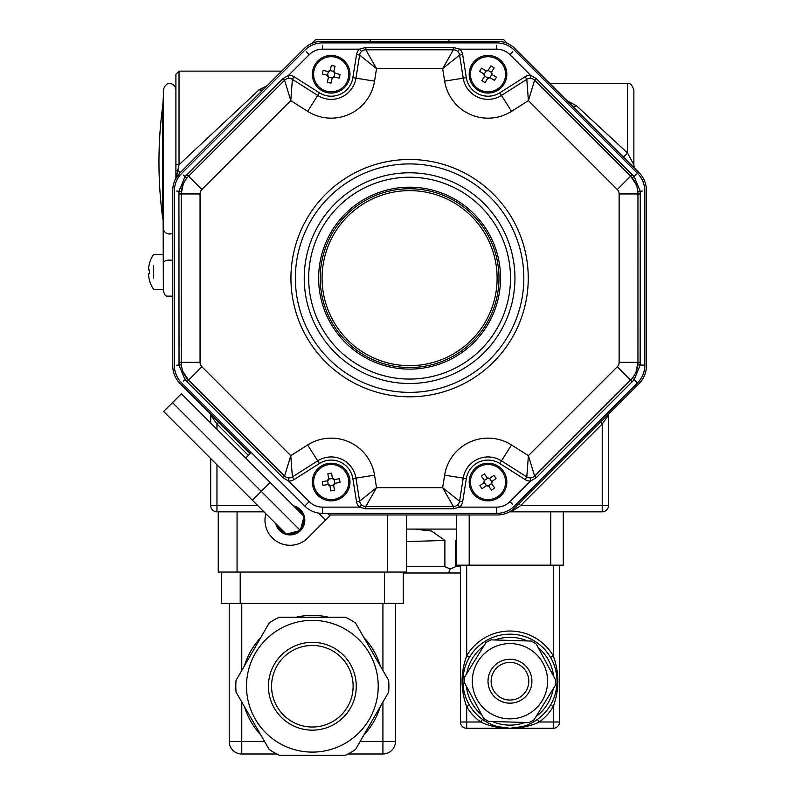 <?xml version="1.0" encoding="UTF-8"?>
<svg xmlns="http://www.w3.org/2000/svg" width="795" height="795" viewBox="0 0 795 795"><rect width="100%" height="100%" fill="white"/><g stroke="black" fill="none" stroke-linecap="round" stroke-linejoin="round"><path stroke-width="1.19" d="M600.444 422.215L602.222 423.993L520.645 505.56L602.222 505.56L602.222 423.993L608.493 415.209L608.493 505.56A6.271 6.271 0 0 1 602.222 511.831L509.446 511.831M501.486 514.623L503.235 514.256M504.02 514.057L504.755 513.838M505.69 513.53L506.495 513.222M508.104 512.527L509.148 512M518.877 503.791L520.645 505.56L516.81 508.303A2.514 0.815 45 0 0 515.041 507.627L639.071 383.588A25.092 25.092 0 0 0 646.415 365.849L646.415 190.442A25.092 25.092 0 0 0 639.071 172.694L515.041 48.664A25.092 25.092 0 0 0 497.292 41.32L321.886 41.32A25.092 25.092 0 0 0 304.147 48.664L180.117 172.694L177.921 170.15A3.14 1.014 180 0 0 175.904 171.094L175.904 74.253L179.034 71.123L179.034 164.724L175.904 164.635M516.81 508.303L510.072 511.831M512.437 509.883L515.041 507.627A25.092 25.092 0 0 1 497.292 514.971L329.239 514.971M608.493 415.209A2.514 2.514 0 0 1 609.228 413.43M634.38 167.377L635.712 169.335A6.271 6.271 0 0 1 633.873 164.903L633.873 89.934L633.873 164.903L627.603 153.077L627.603 83.664L627.603 153.077A6.271 0.507 135 0 1 623.161 156.794M572.082 105.715L572.102 105.735A6.271 3.697 135 0 0 576.534 105.795L627.603 153.077M566.229 100.359L576.534 105.795M218.734 422.215L216.965 423.993L210.685 415.209A2.514 2.514 0 0 0 209.95 413.43M250.157 453.627L180.117 383.588A25.092 25.092 0 0 1 172.763 365.849L172.763 190.442A25.092 25.092 0 0 1 180.117 172.694L175.615 178.825A2.514 2.514 0 0 0 175.904 177.663L175.904 171.094M175.884 177.971L175.904 177.663A3.14 2.395 180 0 1 176.57 176.192L179.034 164.724L259.17 89.755L267.13 85.681M175.615 178.825L176.57 176.192M263.612 89.199A6.271 4.263 45 0 1 259.17 89.755M216.965 464.807L216.965 511.831A6.271 6.271 0 0 1 210.685 505.56L210.685 458.536M210.685 423.049L210.685 415.209M175.904 88.126L175.904 177.663M163.353 227.281L163.353 96.881L162.786 105.298A423.467 423.467 0 0 0 162.786 218.873L162.786 105.298L163.353 290.692L163.353 89.934C166.821 78.337 176.162 84.817 175.904 89.934M642.459 365.253L644.854 365.203C644.725 372.08 642.271 377.993 637.501 382.942L514.385 506.057A25.092 25.092 0 0 1 496.646 513.401L322.541 513.401A25.092 25.092 0 0 1 304.793 506.057L181.687 382.942A25.092 25.092 0 0 1 174.334 365.203L174.334 191.088A25.092 25.092 0 0 1 181.687 173.35L304.793 50.234A25.092 25.092 0 0 1 322.541 42.89L496.646 42.89A25.092 25.092 0 0 1 514.385 50.234L637.501 173.35C642.271 178.299 644.725 184.211 644.854 191.088L644.854 365.203A25.092 25.092 0 0 1 637.501 382.942L635.851 381.212M361.964 51.109L361.546 51.456L359.42 49.161L365.809 47.491L453.369 47.491L459.768 49.161A9.411 9.411 0 0 1 462.67 54.587L466.327 77.691A21.962 21.962 0 0 0 499.777 92.796L525.127 76.708A9.411 9.411 0 0 1 530.523 75.247L536.237 78.586L634.181 176.669L640.154 191.088L640.253 193.95L640.154 365.203L634.181 379.622L632.224 381.709L536.237 477.706L530.523 481.045A9.411 9.411 0 0 1 525.127 479.584L499.777 463.495A21.962 21.962 0 0 0 466.327 478.6L462.67 501.705A9.411 9.411 0 0 1 459.768 507.13L453.369 508.8L365.809 508.8L359.42 507.13L361.546 504.835L361.964 505.183M363.524 506.067L364.756 506.415M454.422 506.415L455.664 506.067M457.214 505.183L457.632 504.835L459.768 507.13L496.646 507.13A18.822 18.822 0 0 0 509.953 501.615L530.523 481.045L530.404 477.914L530.961 477.865M285.385 476.762L286.498 477.388M288.227 477.865L288.774 477.914L288.655 481.045L282.95 477.706L186.954 381.709L185.006 379.622L179.034 365.203L178.935 193.95L179.034 191.088L185.006 176.669L282.95 78.586L288.655 75.247A9.411 9.411 0 0 1 294.051 76.708L319.411 92.796A21.962 21.962 0 0 0 352.861 77.691L356.518 54.587A9.411 9.411 0 0 1 359.42 49.161L322.541 49.161L322.482 45.275M183.138 371.931L188.584 380.08A25.092 25.092 0 0 1 181.23 362.341L181.359 364.885L176.719 365.253M532.68 477.388L533.803 476.762M183.148 184.351L181.23 193.95A25.092 25.092 0 0 1 188.584 176.202L186.875 178.09L183.337 175.079M636.04 371.941L637.948 362.341A25.092 25.092 0 0 1 630.604 380.08L632.303 378.201L637.501 382.942M322.541 49.161A18.822 18.822 0 0 0 309.235 54.676L288.655 75.247L288.774 78.377L288.227 78.427M286.508 78.904L285.385 79.53M636.05 184.361L630.604 176.202A25.092 25.092 0 0 1 637.948 193.95L637.819 191.406L642.459 191.039M533.803 79.53L532.68 78.904M530.961 78.427L530.404 78.377L530.523 75.247L509.953 54.676L512.656 51.884M364.766 49.876L363.524 50.224M509.953 54.676A18.822 18.822 0 0 0 496.646 49.161L459.768 49.161L457.632 51.456L457.214 51.109M455.664 50.224L454.422 49.876M632.303 178.09L637.501 173.35A25.092 25.092 0 0 1 644.854 191.088M186.954 174.582L188.584 176.202L284.58 80.216A6.271 6.271 0 0 1 292.371 79.351L290.781 100.627L284.58 80.216L282.95 78.586M294.051 76.708L292.371 79.351L317.722 95.44A25.092 25.092 0 0 0 355.961 78.178L359.618 55.084A6.271 6.271 0 0 1 365.809 49.787L376.532 68.609L359.618 55.084L356.518 54.587M178.935 362.341L181.23 362.341L181.23 193.95L178.935 193.95M282.95 477.706L284.58 476.076L290.781 455.664L292.371 476.94A6.271 6.271 0 0 1 284.58 476.076L188.584 380.08L186.954 381.709M525.127 479.584L526.807 476.94L501.456 460.852L511.543 444.962L528.407 455.664L534.608 476.076A6.271 6.271 0 0 1 526.807 476.94L528.407 455.664L617.288 366.773A6.271 6.271 0 0 0 619.126 362.341L619.126 193.95A6.271 6.271 0 0 0 617.288 189.518L528.407 100.627L526.807 79.351A6.271 6.271 0 0 1 534.608 80.216L528.407 100.627L511.543 111.33A43.914 43.914 0 0 1 444.634 81.12L442.656 68.609L453.369 49.787A6.271 6.271 0 0 1 459.57 55.084L442.656 68.609L376.532 68.609L374.544 81.12L352.861 77.691M365.809 47.491L365.809 49.787L453.369 49.787L453.369 47.491M188.584 380.08L201.89 366.773L290.781 455.664L307.645 444.962L317.722 460.852L292.371 476.94L294.051 479.584A9.411 9.411 0 0 1 288.655 481.045L309.235 501.615A18.822 18.822 0 0 0 322.541 507.13L359.42 507.13A9.411 9.411 0 0 1 356.518 501.705L359.618 501.208L376.532 487.683L365.809 506.504A6.271 6.271 0 0 1 359.618 501.208L355.961 478.113A25.092 25.092 0 0 0 317.722 460.852L319.411 463.495L294.051 479.584M462.67 54.587L459.57 55.084L463.227 78.178A25.092 25.092 0 0 0 501.456 95.44L526.807 79.351L525.127 76.708M453.369 508.8L453.369 506.504L442.656 487.683L459.57 501.208A6.271 6.271 0 0 1 453.369 506.504L365.809 506.504L365.809 508.8M536.237 78.586L534.608 80.216L630.604 176.202L632.224 174.582M499.777 463.495L501.456 460.852A25.092 25.092 0 0 0 463.227 478.113L459.57 501.208L462.67 501.705M640.253 193.95L637.948 193.95L637.948 362.341L640.253 362.341M632.224 381.709L630.604 380.08L534.608 476.076L536.237 477.706M409.594 187.183A90.968 90.968 0 0 1 488.368 323.625A90.968 90.968 0 0 1 330.809 323.625A90.968 90.968 0 0 1 409.594 187.183M499.777 92.796L501.456 95.44A25.092 25.092 0 0 1 463.227 78.178A25.092 25.092 0 0 0 501.456 95.44A25.092 25.092 0 0 1 463.227 78.178L466.327 77.691M277.137 524.978A13.803 13.803 0 0 0 285.266 533.107M287.77 533.783A13.803 13.803 0 0 0 298.88 530.802M300.709 528.973A13.803 13.803 0 0 0 303.69 517.863M303.014 515.369A13.803 13.803 0 0 0 294.885 507.23M327.669 513.401L330.005 515.736L325.562 520.169L318.467 513.073M251.26 452.524L245.715 458.069M265.838 513.679A25.092 25.092 0 0 0 307.824 537.917L325.562 520.169M275.736 523.567A14.747 14.747 0 0 0 302.955 527.353A14.747 14.747 0 0 0 293.474 505.829M252.373 500.214L163.641 411.492L181.389 393.744L304.068 516.422L300.321 530.414L286.329 534.17L252.373 500.214L261.237 491.34L300.321 530.414M172.515 402.618L261.237 491.34L270.111 482.466L293.832 506.177M312.356 620.368A65.876 65.876 0 0 0 283.865 745.631A65.876 65.876 0 0 0 376.582 700.852A65.876 65.876 0 0 0 312.356 620.368M237.069 572.062L218.247 572.062L218.247 511.831L237.069 511.831L237.069 572.062L387.632 572.062L387.632 514.971M406.454 514.971L406.454 572.062L387.632 572.062M403.313 572.062L403.313 603.425L221.388 603.425L221.388 572.062M276.749 753.998L241.769 753.998A12.551 12.551 0 0 1 229.228 741.447L229.228 603.425M347.952 753.998L382.932 753.998A12.551 12.551 0 0 0 395.473 741.447L382.932 741.447L382.932 702.015M395.473 603.425L395.473 741.447M264 511.831L237.069 511.831M279.254 617.228L345.457 617.228A76.539 76.539 0 0 1 355.564 623.071L388.666 680.401A76.539 76.539 0 0 1 388.666 692.077L355.564 749.417A76.539 76.539 0 0 1 345.457 755.25L279.254 755.25A76.539 76.539 0 0 1 269.137 749.417L236.036 692.077A76.539 76.539 0 0 1 236.036 680.401L269.137 623.071A76.539 76.539 0 0 1 279.254 617.228M312.356 645.461A40.774 40.774 0 0 0 277.038 706.626A40.774 40.774 0 0 0 347.663 706.626A40.774 40.774 0 0 0 312.356 645.461A40.774 40.774 0 0 0 277.038 706.626A40.774 40.774 0 0 0 347.663 706.626A40.774 40.774 0 0 0 312.356 645.461M536.337 644.159A45.484 45.484 0 0 0 531.338 641.068L491.062 639.856A45.484 45.484 0 0 0 485.874 642.638L464.687 676.913A45.484 45.484 0 0 0 464.509 682.796L483.599 718.283A45.484 45.484 0 0 0 488.607 721.373L528.874 722.585A45.484 45.484 0 0 0 534.061 719.803L555.248 685.529A45.484 45.484 0 0 0 555.427 679.645L536.337 644.159M509.973 643.582A37.643 37.643 0 0 0 473.184 689.225A37.643 37.643 0 0 0 525.614 715.46A37.643 37.643 0 0 0 509.973 643.582M460.404 565.166L460.404 721.999A6.271 6.271 0 0 0 466.685 728.27L466.685 721.999L480.707 721.999A50.184 50.184 0 0 1 466.685 706.616C460.524 689.712 460.524 672.779 466.685 655.825A50.184 50.184 0 0 1 553.26 655.825C559.412 672.739 559.412 689.672 553.26 706.616A50.184 50.184 0 0 1 539.229 721.999C531.02 726.024 521.272 728.121 509.973 728.27C498.674 728.121 488.915 726.024 480.707 721.999L482.535 719.455L487.713 722.675M513.799 728.121L514.464 728.061M516.174 727.862L517.018 727.743M518.936 727.415L520.735 727.028M522.414 726.6L509.973 728.27L466.685 728.27M525.843 725.517L527.602 724.841M529.261 724.136L530.822 723.4M532.57 722.496L534.16 721.572M532.223 722.675L537.4 719.455L539.229 721.999L553.26 721.999L553.26 706.616L550.547 705.036M552.058 702.253L552.704 700.902M553.36 699.411L553.916 698.04M553.926 697.99L554.194 697.285M554.473 696.49L554.662 695.943M555.973 691.084L556.093 690.507M556.252 689.682L556.381 688.947M556.391 688.897L556.609 687.446M556.798 685.797L556.927 684.207M557.017 681.166L556.957 678.721M556.917 678.155L556.788 676.575M556.599 674.945L556.242 672.719M556.083 671.894L555.963 671.328M554.642 666.458L554.463 665.912M554.185 665.117L553.926 664.441M553.896 664.372L553.36 663.02M552.704 661.529L552.058 660.188M553.26 565.166L553.26 655.825L550.547 657.415M466.685 565.166L466.685 655.825L469.388 657.415M467.877 660.188L467.231 661.539M466.576 663.04L466.029 664.401M466.009 664.451L465.741 665.157M465.463 665.952L465.284 666.498M463.962 671.368L463.843 671.934M463.684 672.759L463.555 673.494M463.545 673.544L463.336 674.995M463.137 676.644L463.008 678.244M462.919 681.285L462.988 683.73M463.018 684.286L463.147 685.866M463.336 687.506L463.694 689.732M463.853 690.547L463.972 691.123M465.294 695.983L465.472 696.529M465.761 697.324L466.009 698.01M466.039 698.07L466.585 699.431M467.231 700.912L467.877 702.263M460.404 721.999L466.685 721.999L466.685 706.616L469.388 705.036A47.054 47.054 0 0 0 482.535 719.455M485.775 721.572L487.375 722.496M489.114 723.4L490.674 724.136M492.334 724.841L494.102 725.517M559.531 565.166L559.531 721.999A6.271 6.271 0 0 1 553.26 728.27L509.973 728.27L497.521 726.6M500.999 727.415L501.953 727.584M502.927 727.743L503.543 727.832M504.239 727.922L505.849 728.091M563.297 511.831L563.297 565.166L456.648 565.166L456.648 514.971M492.721 725L492.721 726.232M509.973 728.27A47.054 47.054 0 0 1 462.919 681.226A47.054 47.054 0 0 1 509.973 634.172A47.054 47.054 0 0 1 557.017 681.226A47.054 47.054 0 0 1 509.973 728.27A47.054 47.054 0 0 1 462.919 681.226A47.054 47.054 0 0 1 509.973 634.172A47.054 47.054 0 0 1 557.017 681.226A47.054 47.054 0 0 1 509.973 728.27M509.973 662.404A18.822 18.822 0 0 0 493.665 690.636A18.822 18.822 0 0 0 526.27 690.636A18.822 18.822 0 0 0 509.973 662.404A18.822 18.822 0 0 0 493.665 690.636A18.822 18.822 0 0 0 526.27 690.636A18.822 18.822 0 0 0 509.973 662.404M334.864 73.16A1.878 1.878 0 0 1 333.84 71.48A7.384 3.697 -166.4 0 1 333.89 71.043L335.271 73.309A7.384 3.697 103.6 0 1 334.864 73.16L333.95 76.916A1.878 1.878 0 0 0 332.27 77.94L328.504 77.026A1.878 1.878 0 0 0 327.48 75.346L328.395 71.59A1.878 1.878 0 0 0 330.074 70.566L333.84 71.48M335.271 73.309L340.041 74.472A30.449 15.224 103.6 0 1 339.157 78.129L334.387 76.976L332.111 78.357A7.384 3.697 -166.4 0 1 332.27 77.94M328.504 77.026A7.384 3.697 13.6 0 1 328.454 77.473L327.302 82.233L328.454 77.473L327.073 75.197L322.303 74.044A30.449 15.224 -76.4 0 1 323.187 70.377L327.957 71.54L330.233 70.149A7.384 3.697 13.6 0 1 330.074 70.566M333.89 71.043L335.043 66.273L333.89 71.043M331.386 65.389L330.233 70.149L331.386 65.389A30.449 15.224 13.6 0 1 335.043 66.273M330.959 83.127L332.111 78.357L330.959 83.127A30.449 15.224 -166.4 0 1 327.302 82.233M335.311 57.18A17.57 17.57 0 0 1 343.887 86.377A17.57 17.57 0 0 1 314.313 79.202A17.57 17.57 0 0 1 335.311 57.18M335.609 55.968A18.822 18.822 0 0 1 344.791 87.241A18.822 18.822 0 0 1 313.111 79.56A18.822 18.822 0 0 1 335.609 55.968M491.857 74.332A1.878 1.878 0 0 1 491.39 72.415A7.384 3.697 -148.7 0 1 491.578 72.017L492.204 74.601A7.384 3.697 121.3 0 1 491.857 74.332L489.849 77.632A1.878 1.878 0 0 0 487.931 78.099L484.632 76.091A1.878 1.878 0 0 0 484.165 74.183L486.172 70.874A1.878 1.878 0 0 0 488.09 70.407L491.39 72.415M492.204 74.601L496.398 77.155A30.449 15.224 121.3 0 1 494.44 80.365L490.247 77.821L487.663 78.447A7.384 3.697 -148.7 0 1 487.931 78.099M484.632 76.091A7.384 3.697 31.3 0 1 484.443 76.489L481.899 80.683L484.443 76.489L483.817 73.905L479.623 71.361A30.449 15.224 -58.7 0 1 481.581 68.141L485.775 70.695L488.359 70.059A7.384 3.697 31.3 0 1 488.09 70.407M491.578 72.017L494.122 67.823L491.578 72.017M490.913 65.866L488.359 70.059L490.913 65.866A30.449 15.224 31.3 0 1 494.122 67.823M485.119 82.64L487.663 78.447L485.119 82.64A30.449 15.224 -148.7 0 1 481.899 80.683M497.133 59.247A17.57 17.57 0 0 1 496.448 89.666A17.57 17.57 0 0 1 470.451 73.855A17.57 17.57 0 0 1 497.133 59.247M497.789 58.174A18.822 18.822 0 0 1 497.044 90.759A18.822 18.822 0 0 1 469.199 73.826A18.822 18.822 0 0 1 497.789 58.174M491.539 483.569A1.878 1.878 0 0 1 491.837 481.621A7.384 3.697 -126.3 0 1 492.155 481.323L491.757 483.956A7.384 3.697 143.7 0 1 491.539 483.569L488.418 485.864A1.878 1.878 0 0 0 486.48 485.566L484.185 482.446A1.878 1.878 0 0 0 484.483 480.498L487.603 478.212A1.878 1.878 0 0 0 489.541 478.51L491.837 481.621M491.757 483.956L494.659 487.911A30.449 15.224 143.7 0 1 491.628 490.137L488.726 486.182L486.093 485.785A7.384 3.697 -126.3 0 1 486.48 485.566M484.185 482.446A7.384 3.697 53.7 0 1 483.867 482.744L479.912 485.656L483.867 482.744L484.264 480.12L481.363 476.165A30.449 15.224 -36.3 0 1 484.394 473.939L487.295 477.884L489.929 478.292A7.384 3.697 53.7 0 1 489.541 478.51M492.155 481.323L496.11 478.421L492.155 481.323M493.884 475.39L489.929 478.292L493.884 475.39A30.449 15.224 53.7 0 1 496.11 478.421M482.138 488.687L486.093 485.785L482.138 488.687A30.449 15.224 -126.3 0 1 479.912 485.656M502.162 471.634A17.57 17.57 0 0 1 489.939 499.498A17.57 17.57 0 0 1 471.922 474.983A17.57 17.57 0 0 1 502.162 471.634M503.175 470.888A18.822 18.822 0 0 1 490.078 500.741A18.822 18.822 0 0 1 470.779 474.476A18.822 18.822 0 0 1 503.175 470.888M333.642 484.99A1.878 1.878 0 0 1 334.774 483.38A7.384 3.697 -99.7 0 1 335.202 483.251L333.661 485.427A7.384 3.697 170.3 0 1 333.642 484.99L329.826 485.636A1.878 1.878 0 0 0 328.226 484.503L327.57 480.697A1.878 1.878 0 0 0 328.703 479.087L332.519 478.431A1.878 1.878 0 0 0 334.119 479.564L334.774 483.38M333.661 485.427L334.496 490.267A30.449 15.224 170.3 0 1 330.78 490.903L329.955 486.063L327.779 484.523A7.384 3.697 -99.7 0 1 328.226 484.503M327.57 480.697A7.384 3.697 80.3 0 1 327.142 480.816L322.313 481.651L327.142 480.816L328.683 478.64L327.848 473.81A30.449 15.224 -9.7 0 1 331.565 473.174L332.389 478.004L334.566 479.544A7.384 3.697 80.3 0 1 334.119 479.564M335.202 483.251L340.031 482.426L335.202 483.251M339.395 478.719L334.566 479.544L339.395 478.719A30.449 15.224 80.3 0 1 340.031 482.426M322.939 485.357L327.779 484.523L322.939 485.357A30.449 15.224 -99.7 0 1 322.313 481.651M348.488 479.067A17.57 17.57 0 0 1 325.085 498.515A17.57 17.57 0 0 1 319.948 468.523A17.57 17.57 0 0 1 348.488 479.067M349.721 478.858A18.822 18.822 0 0 1 324.648 499.687A18.822 18.822 0 0 1 319.143 467.559A18.822 18.822 0 0 1 349.721 478.858M148.586 269.992L149.579 269.992L148.586 269.992L148.586 268.104L148.586 269.992L149.579 269.992A30.449 26.374 90 0 0 149.579 273.758L148.586 273.758L148.586 275.636L148.586 273.758L149.579 273.758L148.586 273.758M149.579 263.205A31.313 31.313 0 0 0 148.586 268.104A31.313 31.313 0 0 1 149.579 263.205L149.579 263.205M149.579 273.758A30.449 26.374 90 0 1 149.579 269.992M149.579 280.546A31.313 31.313 0 0 1 148.586 275.636A31.313 31.313 0 0 0 149.579 280.546L149.579 280.546M153.673 265.57L153.673 278.18M149.52 263.205A31.373 31.373 0 0 1 153.673 254.311L163.353 254.311M401.743 189.091A89.398 89.398 0 0 1 490.634 315.883A89.398 89.398 0 0 1 336.394 329.468A89.398 89.398 0 0 1 401.743 189.091A89.398 89.398 0 0 1 490.634 315.883A89.398 89.398 0 0 1 336.394 329.468A89.398 89.398 0 0 1 401.743 189.091M406.454 529.092L456.648 529.092M460.404 573.006L403.313 573.006M406.454 566.726L444.892 566.726L444.892 540.421L406.454 541.634M448.569 573.006L450.248 568.952L444.892 566.726M456.648 540.61L455.605 540.421L455.605 566.726L460.404 566.726M455.605 566.726L450.248 568.952M311.809 43.437L315.486 39.75L448.569 39.75L449.225 41.32M370.609 39.75L369.963 41.32M448.569 39.75L503.692 39.75L507.379 43.437M414.911 529.092L431.526 531.04L444.892 540.421M632.462 162.081L633.873 162.081M248.378 455.406L216.965 423.993L216.965 429.32M179.034 89.934L179.034 71.123L281.698 71.123M210.685 505.56L257.719 505.56M602.222 511.831L602.222 505.56L608.493 505.56M163.353 228.245A6.271 5.754 0 0 0 172.763 233.233M172.763 260.492A6.271 2.942 180 0 0 163.353 263.036M183.337 381.212L186.875 378.201M509.953 501.615L512.656 504.408M176.719 191.039L181.359 191.406M306.522 51.884L309.235 54.676M637.501 173.35L635.851 175.079M496.696 45.275L496.646 49.161M356.518 501.705L352.861 478.6A21.962 21.962 0 0 0 319.411 463.495M307.645 444.962A43.914 43.914 0 0 1 374.544 475.162L352.861 478.6M466.327 478.6L444.634 475.162A43.914 43.914 0 0 1 511.543 444.962M644.854 365.203L637.819 364.885M374.544 81.12A43.914 43.914 0 0 1 307.645 111.33L319.411 92.796M304.793 506.057L309.235 501.615M322.541 513.401L322.541 507.13M496.646 513.401L496.646 507.13M188.584 176.202L201.89 189.518A6.271 6.271 0 0 0 200.052 193.95L200.052 362.341A6.271 6.271 0 0 0 201.89 366.773M307.645 111.33L290.781 100.627L201.89 189.518M181.23 193.95L200.052 193.95M181.23 362.341L200.052 362.341M444.634 81.12L463.227 78.178M374.544 475.162L376.532 487.683L442.656 487.683L444.634 475.162M511.543 111.33L501.456 95.44M617.288 189.518L630.604 176.202M619.126 193.95L637.948 193.95M619.126 362.341L637.948 362.341M617.288 366.773L630.604 380.08M409.594 379.056A100.915 100.915 0 0 0 496.984 227.688A100.915 100.915 0 0 0 322.194 227.688A100.915 100.915 0 0 0 409.594 379.056M409.594 396.804A118.664 118.664 0 0 1 306.83 218.814A118.664 118.664 0 0 1 512.358 218.814A118.664 118.664 0 0 1 409.594 396.804M317.722 95.44A25.092 25.092 0 0 0 355.961 78.178M409.594 163.919A114.222 114.222 0 0 0 295.372 278.141A114.222 114.222 0 0 0 409.594 392.372A114.222 114.222 0 0 0 523.816 278.141A114.222 114.222 0 0 0 409.594 163.919M409.594 172.793A105.347 105.347 0 0 1 514.941 278.141A105.347 105.347 0 0 1 409.594 383.498A105.347 105.347 0 0 1 304.237 278.141A105.347 105.347 0 0 1 409.594 172.793M312.356 642.33A43.914 43.914 0 0 1 350.386 708.196A43.914 43.914 0 0 1 274.325 708.196A43.914 43.914 0 0 1 312.356 642.33M380.229 706.695A70.894 70.894 0 0 1 364.001 734.799M244.472 665.793A70.894 70.894 0 0 1 260.7 637.679M296.128 617.228A70.894 70.894 0 0 1 328.573 617.228M364.001 637.679A70.894 70.894 0 0 1 380.229 665.793M260.7 734.799A70.894 70.894 0 0 1 244.472 706.695M384.502 603.425L384.502 572.062M240.209 572.062L240.209 603.425M241.769 702.015L241.769 741.447L264.536 741.447M241.769 603.425L241.769 670.463M229.228 741.447L241.769 741.447L241.769 753.998M382.932 753.998L382.932 741.447L360.165 741.447M382.932 670.463L382.932 603.425M509.973 659.264A21.962 21.962 0 0 1 528.983 692.197A21.962 21.962 0 0 1 490.952 692.197A21.962 21.962 0 0 1 509.973 659.264M469.189 514.971L469.189 565.166M550.746 565.166L550.746 511.831M559.531 721.999L553.26 721.999L553.26 728.27M527.492 640.949A43.914 43.914 0 0 0 494.907 639.975M483.857 645.918A43.914 43.914 0 0 0 466.715 673.643M466.337 686.184A43.914 43.914 0 0 0 481.78 714.894M492.453 721.492A43.914 43.914 0 0 0 525.028 722.476M536.078 716.534A43.914 43.914 0 0 0 553.221 688.798M553.598 676.257A43.914 43.914 0 0 0 538.165 647.547M401.912 190.969A87.52 87.52 0 0 0 337.935 328.385A87.52 87.52 0 0 0 488.935 315.088A87.52 87.52 0 0 0 401.912 190.969M550.031 83.664L627.603 83.664C629.888 82.71 631.975 84.807 633.873 89.934M163.353 290.692L164.615 294.468L166.533 296.147L172.763 296.128M527.224 725L527.224 726.232M149.52 280.546A31.373 31.373 0 0 0 153.673 289.44L163.353 289.44M409.117 529.092L410.071 529.092"/></g></svg>
